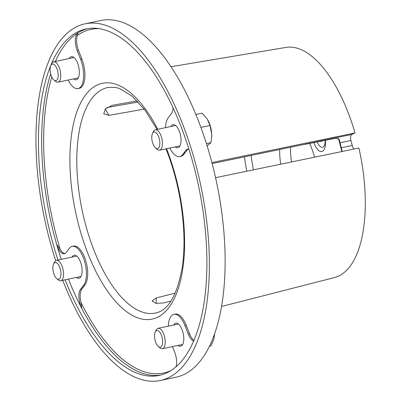 <?xml version="1.0" encoding="UTF-8"?>
<svg xmlns="http://www.w3.org/2000/svg" width="401" height="401" viewBox="0 0 401 401"><rect width="100%" height="100%" fill="white"/><g stroke="black" fill="none" stroke-linecap="round" stroke-linejoin="round"><path stroke-width="0.6" d="M195.863 114.47L202.104 113.147L207.267 119.052L209.979 125.478L211.683 133.814A15.624 6.847 -101.9 0 0 208.219 120.706A15.624 6.847 -101.9 0 0 208.194 120.661M211.673 137.172A15.624 6.847 78.1 0 0 211.678 137.062A15.624 6.847 78.1 0 0 211.683 133.814L211.663 137.292L210.931 142.671L207.132 145.849M206.435 143.623L210.931 142.671M200.896 127.398L209.979 125.478M159.849 142.37A8.506 3.729 78.1 0 1 155.578 147.979A8.506 3.729 78.1 0 1 151.794 138.305A8.506 3.729 78.1 0 1 152.505 133.448A8.506 3.729 78.1 0 1 156.821 133.473A8.506 3.729 78.1 0 1 159.849 142.37M152.505 133.448L153.438 131.548A10.416 4.566 78.1 0 1 155.342 129.794A10.416 4.566 78.1 0 1 162.425 142.47A10.416 4.566 78.1 0 1 159.653 150.169A10.416 4.566 78.1 0 1 157.202 149.337L155.578 147.979M137.187 100.912L112.491 105.268L105.418 108.746L103.729 113.824L108.947 115.358L144.24 109.132M175.222 293.151L156.154 297.953L152.064 300.986L155.899 303.387L163.588 302.925L170.976 301.066M309.567 143.413A39.579 17.348 78.1 0 1 311.482 147.854A39.579 17.348 78.1 0 1 314.509 157.202M325.371 140.215A13.789 6.045 78.1 0 1 324.304 149.187A13.789 6.045 78.1 0 1 323.697 150.19A13.789 6.045 78.1 0 1 313.888 142.53M211.918 162.57L355 132.947A117.613 51.559 -101.9 0 0 347.837 111.839A117.613 51.559 -101.9 0 0 285.923 47.433L170.951 66.731M106.922 107.548L138.245 102.024M62.741 280.309A182.27 79.904 -101.9 0 0 62.992 280.951A182.27 79.904 -101.9 0 0 160.4 380.489L176.154 377.161A182.27 79.904 -101.9 0 0 198.109 120.049A182.27 79.904 -101.9 0 0 100.701 20.511L84.947 23.839A182.27 79.904 -101.9 0 0 55.719 260.655M160.4 380.489A182.27 79.904 -101.9 0 0 182.355 123.383A182.27 79.904 -101.9 0 0 84.947 23.839M65.132 279.803A177.067 77.619 -101.9 0 0 159.322 375.396A177.067 77.619 -101.9 0 0 180.65 125.633A177.067 77.619 -101.9 0 0 86.025 28.937A177.067 77.619 -101.9 0 0 57.975 260.023M160.961 375.005A177.067 77.619 78.1 0 1 81.819 308.489A177.067 77.619 78.1 0 1 68.431 279.106M76.325 277.437A11.769 5.158 -101.9 0 0 78.957 278.264A11.769 5.158 -101.9 0 0 80.591 277.131A11.769 5.158 -101.9 0 0 81.047 263.617A11.769 5.158 -101.9 0 0 74.085 255.231A11.769 5.158 -101.9 0 0 72.451 256.364A11.769 5.158 -101.9 0 0 72.015 257.056M73.553 78.897A11.769 5.158 -101.9 0 0 76.185 79.724A11.769 5.158 -101.9 0 0 77.599 63.122A11.769 5.158 -101.9 0 0 71.313 56.696A11.769 5.158 -101.9 0 0 69.243 58.516M175.227 146.876A11.769 5.158 -101.9 0 0 177.859 147.703A11.769 5.158 -101.9 0 0 179.488 146.576A11.769 5.158 -101.9 0 0 179.944 133.062A11.769 5.158 -101.9 0 0 172.981 124.676A11.769 5.158 -101.9 0 0 171.352 125.804A11.769 5.158 -101.9 0 0 170.911 126.495M177.999 345.416A11.769 5.158 -101.9 0 0 180.63 346.243A11.769 5.158 -101.9 0 0 182.049 329.642A11.769 5.158 -101.9 0 0 175.758 323.211A11.769 5.158 -101.9 0 0 173.688 325.036M68.165 80.04A20.832 9.133 -101.9 0 0 78.06 88.591L79.343 88.32A20.832 9.133 -101.9 0 0 81.849 58.937L78.526 50.451A12.917 5.664 78.1 0 1 77.263 35.549L77.969 32.837A177.067 77.619 78.1 0 1 87.679 28.626M78.06 88.591A20.832 9.133 -101.9 0 0 80.566 59.208L77.243 50.721A12.917 5.664 78.1 0 1 77.969 32.837A177.067 77.619 78.1 0 0 55.358 61.453M169.839 148.019A20.832 9.133 -101.9 0 0 179.733 156.57L181.016 156.3A20.832 9.133 -101.9 0 0 183.904 154.3L187.056 150.144A12.917 5.664 78.1 0 1 188.224 149.122M179.733 156.57A20.832 9.133 -101.9 0 0 182.625 154.57L183.904 154.3M173.026 107.744A12.917 5.664 78.1 0 1 171.367 113.653L168.214 117.809A20.832 9.133 -101.9 0 0 165.528 127.638M172.49 346.579L174.701 352.218A12.917 5.664 78.1 0 1 176.039 366.855M194.069 340.394A12.917 5.664 78.1 0 1 189.623 333.938L186.295 325.452A20.832 9.133 -101.9 0 0 175.167 314.078L173.884 314.349A20.832 9.133 -101.9 0 0 168.3 326.173M193.743 341.146A12.917 5.664 78.1 0 1 188.34 334.208L185.016 325.722A20.832 9.133 -101.9 0 0 173.884 314.349M182.625 154.57L185.773 150.415L187.056 150.144M185.773 150.415A12.917 5.664 78.1 0 1 187.563 149.172A12.917 5.664 78.1 0 1 188.966 149.257M80.576 289.286L81.859 289.016A12.917 5.664 78.1 0 0 80.992 302.494L81.819 308.489A12.917 5.664 78.1 0 1 80.576 289.286L83.724 285.126L85.007 284.855A20.832 9.133 -101.9 0 0 85.814 260.941A20.832 9.133 -101.9 0 0 73.493 246.099L72.21 246.369A20.832 9.133 -101.9 0 0 69.318 248.369L66.17 252.525A12.917 5.664 78.1 0 1 64.376 253.763A12.917 5.664 78.1 0 1 56.646 244.249A177.067 77.619 78.1 0 1 50.661 73.829M83.724 285.126A20.832 9.133 -101.9 0 0 84.531 261.211A20.832 9.133 -101.9 0 0 72.21 246.369M61.273 259.327A177.067 77.619 78.1 0 1 56.646 244.249L60.215 249.472A12.917 5.664 78.1 0 0 65.002 253.542M81.859 289.016L85.007 284.855M82.481 286.77A182.27 79.904 -101.9 0 0 82.872 287.677M221.668 306.444L334.599 277.527A117.613 51.559 -101.9 0 0 358.895 148.014L215.593 177.678M212.179 163.568L351.757 134.46L355 132.947M342.243 151.458L339.306 139.628L336.033 138.114L304.6 144.435M351.757 134.46A5.208 2.281 -101.9 0 0 350.94 140.465L340.023 142.776M341.321 147.799L352.238 145.488L350.94 140.465M352.238 145.488A5.208 2.281 -101.9 0 0 354.028 149.022M280.735 164.194A39.579 17.348 78.1 0 1 279.697 149.593M291.552 161.954A39.579 17.348 78.1 0 1 290.499 147.357M214.46 334.624L213.878 339.296L210.931 345.923L209.608 346.203M214.43 335.998L214.455 335.602A15.624 6.847 -101.9 0 0 214.495 334.514M159.047 346.98A8.506 3.729 78.1 0 1 158.35 346.519A8.506 3.729 78.1 0 1 154.946 339.647A8.506 3.729 78.1 0 1 155.277 331.983A8.506 3.729 78.1 0 1 158.144 330.765A8.506 3.729 78.1 0 1 162.621 340.905A8.506 3.729 78.1 0 1 159.047 346.98M155.277 331.983L156.21 330.083A10.416 4.566 78.1 0 1 158.114 328.329A10.416 4.566 78.1 0 1 159.718 328.594A10.416 4.566 78.1 0 1 165.037 339.301A10.416 4.566 78.1 0 1 162.43 348.71A10.416 4.566 78.1 0 1 160.826 348.444A10.416 4.566 78.1 0 1 159.974 347.878L158.35 346.519M52.897 268.86A8.506 3.729 78.1 0 1 53.604 264.003A8.506 3.729 78.1 0 1 57.924 264.028A8.506 3.729 78.1 0 1 60.947 272.926A8.506 3.729 78.1 0 1 56.681 278.54A8.506 3.729 78.1 0 1 52.897 268.86M53.604 264.003L54.541 262.104A10.416 4.566 78.1 0 1 56.446 260.349A10.416 4.566 78.1 0 1 63.528 273.026A10.416 4.566 78.1 0 1 60.757 280.73A10.416 4.566 78.1 0 1 58.305 279.898L56.681 278.54M53.699 64.25A8.506 3.729 78.1 0 1 58.175 74.391A8.506 3.729 78.1 0 1 54.596 80.466A8.506 3.729 78.1 0 1 53.904 79.999A8.506 3.729 78.1 0 1 50.501 73.127A8.506 3.729 78.1 0 1 50.832 65.468A8.506 3.729 78.1 0 1 53.699 64.25M50.832 65.468L51.764 63.569A10.416 4.566 78.1 0 1 53.669 61.814A10.416 4.566 78.1 0 1 55.273 62.075A10.416 4.566 78.1 0 1 60.591 72.787A10.416 4.566 78.1 0 1 57.98 82.19A10.416 4.566 78.1 0 1 56.376 81.929A10.416 4.566 78.1 0 1 55.528 81.358L53.904 79.999M325.156 141.022L325.452 141.282M325.452 141.302A4.922 2.155 78.1 0 1 325.156 141.087M325.447 141.182L325.151 140.796M317.211 141.854A9.84 4.316 -101.9 0 0 323.873 146.38A9.84 4.316 -101.9 0 0 325.136 140.265M321.858 140.916A3.789 1.659 78.1 0 1 321.777 141.037A3.789 1.659 78.1 0 1 320.484 141.197M246.775 171.222A108.265 47.458 78.1 0 1 244.46 156.886M157.052 129.428L144.906 110.014L132.069 96.115L119.443 88.481L115.794 87.468L108.716 87.318A115.272 50.531 -101.9 0 0 91.799 98.556A115.272 50.531 -101.9 0 0 93.914 250.089A115.272 50.531 -101.9 0 0 156.43 312.83C168.58 309.858 177.142 294.946 182.104 268.094C187.493 234.725 181.242 187.257 166.43 150.054L165.949 148.841M251.136 155.503A103.062 45.178 -101.9 0 0 253.422 169.849M184.826 153.082A129.999 56.987 -101.9 0 0 184.49 152.109M166.54 148.716A120.475 52.812 78.1 0 1 166.701 149.122A120.475 52.812 78.1 0 1 168.911 307.502A120.475 52.812 78.1 0 1 87.804 253.272A120.475 52.812 78.1 0 1 81.909 100.546A120.475 52.812 78.1 0 1 157.758 129.282M80.566 59.208L81.849 58.937M77.243 50.721L78.526 50.451M185.016 325.722L186.295 325.452M188.34 334.208L189.623 333.938M99.152 28.677A175.608 76.982 -101.9 0 0 77.263 35.549M51.804 77.057A175.608 76.982 -101.9 0 0 60.215 249.472M80.992 302.494A175.608 76.982 -101.9 0 0 171.433 370.318M156.23 303.432L156.154 297.953M105.283 108.882L108.947 115.358M341.822 151.548A103.062 45.178 -101.9 0 0 338.319 138.15M159.653 150.169L179.929 145.884M155.342 129.794L175.613 125.503M184.079 152.646L184.42 153.623M158.114 328.329L178.39 324.038M162.43 348.71L182.701 344.419M56.446 260.349L76.716 256.059M60.757 280.73L81.027 276.439M57.98 82.19L78.255 77.904M53.669 61.814L73.944 57.523"/></g></svg>
